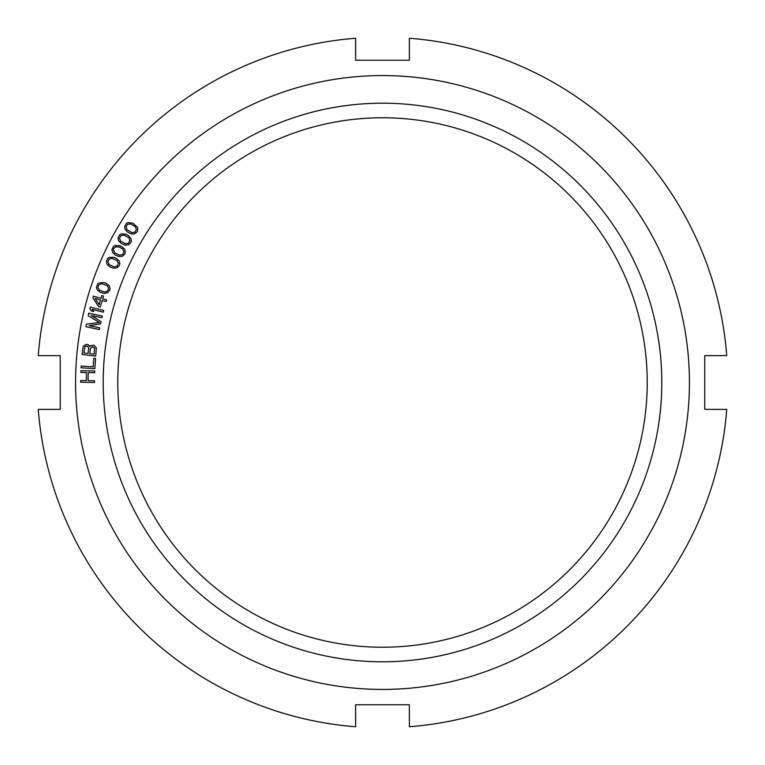 <?xml version="1.0" encoding="UTF-8"?>
<svg xmlns="http://www.w3.org/2000/svg" width="765" height="765" viewBox="0 0 765 765"><rect width="100%" height="100%" fill="white"/><g stroke="black" fill="none" stroke-linecap="round" stroke-linejoin="round"><path stroke-width="1.15" d="M60.225 355.639L38.25 355.639L60.225 355.639L60.225 409.361L38.25 409.361L60.225 409.361M726.75 355.639L704.775 355.639L726.75 355.639A345.292 345.292 0 0 0 409.361 38.25L409.361 60.225L409.361 38.25M704.775 409.361L726.75 409.361L704.775 409.361L704.775 355.639M409.361 726.75L409.361 704.775L355.639 704.775L355.639 726.75L355.639 704.775L409.361 704.775L409.361 726.75A345.292 345.292 0 0 0 726.75 409.361M355.639 38.25L355.639 60.225L409.361 60.225L355.639 60.225L355.639 38.25A345.292 345.292 0 0 0 38.25 355.639M115.611 246.799L119.407 247.085L122.696 249.046L123.901 251.905L122.62 254.477L119.617 255.233L114.616 252.737L113.411 249.887L113.794 248.462L115.611 246.799M689.428 382.5A306.928 306.928 0 0 1 382.5 689.428A306.928 306.928 0 0 1 75.572 382.5A306.928 306.928 0 0 1 382.5 75.572A306.928 306.928 0 0 1 689.428 382.5M661.802 382.5A279.301 279.301 0 0 1 382.5 661.802A279.301 279.301 0 0 1 103.199 382.5A279.301 279.301 0 0 1 382.5 103.199A279.301 279.301 0 0 1 661.802 382.5M94.506 382.5L94.535 380.769L88.071 380.645L88.233 372.593L94.697 372.718L94.736 370.996L80.927 370.719L80.889 372.44L86.474 372.555L86.311 380.607L80.727 380.501L80.698 382.223L94.506 382.5M81.176 366.062L81.061 367.783L94.85 368.692L95.529 358.355L93.77 358.24L93.196 366.856L81.176 366.062M90.06 345.876L89.706 346.421L88.396 344.824L86.388 344.307L83.213 346.277L81.998 354.539L95.73 356.06L96.352 347.731L93.693 345.12L90.06 345.876M91.255 315.476L101.888 317.733L102.252 316.041L88.74 313.181L88.204 315.716L99.383 322.495L86.416 324.159L85.871 326.693L99.383 329.552L99.746 327.86L89.113 325.613L100.578 323.92L101.057 321.673L91.255 315.476M103.715 310.475L90.318 307.1L89.897 308.773L91.465 310.944L93.751 311.527L92.173 309.347L103.285 312.149L103.715 310.475M93.368 296.112L92.89 297.767L98.599 306.602L100.291 307.09L102.204 300.454L106.163 301.592L106.641 299.937L102.682 298.799L103.485 296.036L101.783 295.539L100.99 298.312L93.368 296.112M100.339 292.335L104.336 293.387L107.674 292.689L109.797 290.069L110.074 288.348L109.146 285.594L106.172 283.375L103.667 282.524L98.848 283.021L97.547 284.102L96.438 287.372L97.375 290.117L100.339 292.335M109.816 266.813L113.689 268.219L117.074 267.836L119.436 265.426L119.866 263.734L119.197 260.913L116.443 258.427L114.023 257.346L109.175 257.394L107.788 258.35L106.383 261.506L107.062 264.327L109.816 266.813M115.161 254.936L118.977 256.514L122.371 256.285L124.838 253.98L125.345 252.297L124.791 249.457L122.151 246.846L119.789 245.67L114.941 245.508L113.507 246.397L111.967 249.486L112.522 252.335L115.161 254.936M121.023 243.308L124.762 245.058L128.176 244.972L130.739 242.773L131.312 241.118L130.892 238.25L128.367 235.534L126.053 234.253L121.224 233.88L119.751 234.702L118.078 237.724L118.499 240.593L121.023 243.308M127.401 231.948L131.054 233.861L134.458 233.927L137.117 231.843L137.777 230.217L137.48 227.329L132.823 223.122L128.004 222.538L126.502 223.294L124.695 226.239L124.991 229.127L127.401 231.948M83.94 353.019L84.934 346.755L86.493 346.057L87.918 346.507L88.635 348.037L88.032 353.468L83.94 353.019M92.326 346.708L94.573 347.826L94.162 354.147L89.782 353.659L90.385 348.228L92.326 346.708M99.154 304.671L95.147 298.417L100.511 299.966L99.154 304.671M107.664 290.872L104.795 292.02L99.507 290.231L97.93 287.564L98.848 284.838L101.726 283.691L107.014 285.479L108.592 288.147L107.664 290.872M117.236 266.029L114.272 266.909L109.175 264.642L107.846 261.84L109.013 259.211L111.977 258.331L117.083 260.597L118.412 263.399L117.236 266.029M128.491 243.174L125.46 243.796L120.583 241.09L119.503 238.183L120.899 235.668L123.93 235.046L128.816 237.762L129.887 240.659L128.491 243.174M134.869 232.149L131.81 232.637L127.047 229.71L126.101 226.765L127.602 224.317L130.662 223.829L135.424 226.746L136.371 229.691L134.869 232.149M38.25 409.361A345.292 345.292 0 0 0 355.639 726.75M647.228 382.5A264.728 264.728 0 0 1 382.5 647.228A264.728 264.728 0 0 1 117.772 382.5A264.728 264.728 0 0 1 382.5 117.772A264.728 264.728 0 0 1 647.228 382.5"/></g></svg>

